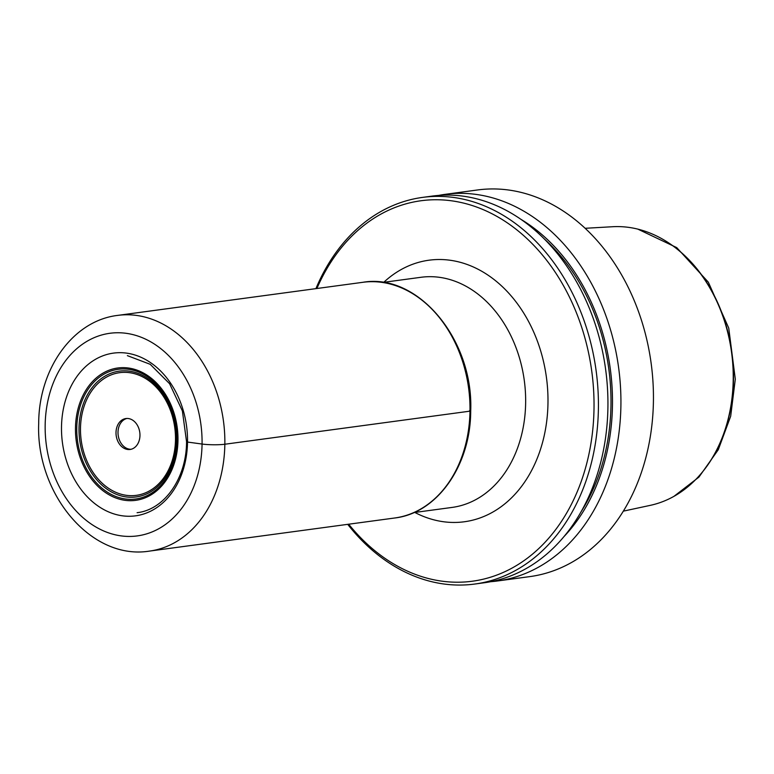 <?xml version="1.0" encoding="UTF-8"?>
<svg xmlns="http://www.w3.org/2000/svg" width="774" height="774" viewBox="0 0 774 774"><rect width="100%" height="100%" fill="white"/><g stroke="black" fill="none" stroke-linecap="round" stroke-linejoin="round"><path stroke-width="1.16" d="M623.331 511.15L650.237 505.364A140.829 107.402 82.3 0 0 733.22 379.908A140.829 107.402 -97.7 0 0 612.621 226.724L585.154 228.291M497.295 581.003A195.077 148.782 82.3 0 0 620.903 405.702A195.077 148.782 -97.7 0 0 445.098 194.351L477.616 189.959A195.077 148.782 82.3 0 1 653.42 401.309A195.077 148.782 82.3 0 1 529.813 576.611L497.295 581.003A195.077 148.782 82.3 0 1 490.774 581.69M445.098 194.351A195.077 148.782 -97.7 0 0 438.635 195.416M521.066 219.419A187.656 143.122 -97.7 0 1 612.466 405.392A187.656 143.122 82.3 0 1 563.898 536.682M474.791 584.041L484.301 582.754A195.077 148.782 82.3 0 0 607.909 407.453A195.077 148.782 -97.7 0 0 432.105 196.103L422.604 197.389A195.077 148.782 82.3 0 1 598.399 408.74A195.077 148.782 82.3 0 1 474.791 584.041A195.077 148.782 82.3 0 1 347.719 524.346M315.908 288.634A195.077 148.782 82.3 0 1 422.604 197.389M316.895 288.508A191.962 146.402 82.3 0 1 484.089 210.015A191.962 146.402 82.3 0 1 594.006 408.72A191.962 146.402 82.3 0 1 505.625 571.347A191.962 146.402 82.3 0 1 348.716 524.211M128.232 418.521A15.606 11.9 82.3 0 1 139.93 433.924A15.606 11.9 82.3 0 1 130.071 449.471A15.606 11.9 82.3 0 1 127.739 449.481A15.606 11.9 -97.7 0 1 116.042 434.079A15.606 11.9 -97.7 0 1 125.901 418.541A15.606 11.9 -97.7 0 1 128.232 418.521M126.907 418.453A15.606 11.9 -97.7 0 0 118.093 434.466A15.606 11.9 -97.7 0 0 129.742 449.21A15.606 11.9 82.3 0 0 131.067 449.278M187.289 441.519L187.521 442.06L202.062 444.044A15.606 1.964 0.9 0 0 224.847 444.237L469.982 411.149L469.586 410.588M469.982 411.149A118.925 90.693 82.3 0 1 394.624 518.009C437.213 513.239 470.65 465.542 470.708 410.907C473.669 339.815 418.028 272.593 362.812 282.307A118.925 90.693 -97.7 0 1 469.982 411.149M117.677 315.395C72.35 320.755 38.681 369.546 38.7 423.455C35.788 493.251 90.79 560.676 149.498 551.098A118.925 90.693 82.3 0 0 224.847 444.237A118.925 90.693 -97.7 0 0 117.677 315.395L362.812 282.307M202.062 444.044A102.226 77.961 82.3 0 1 122.021 535.995A102.226 77.961 82.3 0 1 45.163 425.149A102.226 77.961 -97.7 0 1 125.204 333.188A102.226 77.961 -97.7 0 1 202.062 444.044M187.521 442.06A82.102 62.617 -97.7 0 0 125.794 353.031A82.102 62.617 -97.7 0 0 61.504 426.89A82.102 62.617 82.3 0 0 123.23 515.919A82.102 62.617 82.3 0 0 187.521 442.06M668.233 242.62A140.384 107.064 -97.7 0 1 733.491 379.782A140.384 107.064 82.3 0 1 699.638 475.294M544.296 238.934A185.721 141.642 -97.7 0 1 610.976 405.208A185.721 141.642 82.3 0 1 581.119 511.711M383.759 282.317A131.967 100.649 82.3 0 1 448.756 260.074A131.967 100.649 82.3 0 1 547.973 403.177A131.967 100.649 82.3 0 1 444.644 521.889A131.967 100.649 82.3 0 1 414.825 512.446M382.791 282.442L420.998 277.286A116.11 88.555 82.3 0 1 438.345 277.179A116.11 88.555 82.3 0 1 525.391 391.799A116.11 88.555 82.3 0 1 452.064 507.425L413.858 512.582M127.768 367.931A66.777 50.929 82.3 0 1 177.972 440.348A66.777 50.929 82.3 0 1 125.678 500.41A66.777 50.929 -97.7 0 1 75.475 428.003A66.777 50.929 -97.7 0 1 127.768 367.931M128.01 369.227A65.442 49.913 -97.7 0 0 76.761 428.09A65.442 49.913 -97.7 0 0 125.968 499.056A65.442 49.913 82.3 0 0 177.207 440.183A65.442 49.913 82.3 0 0 128.01 369.227M128.707 371.085A63.458 48.404 82.3 0 1 176.424 439.903A63.458 48.404 82.3 0 1 126.733 496.995A63.458 48.404 -97.7 0 1 79.016 428.177A63.458 48.404 -97.7 0 1 128.707 371.085M128.948 372.604A61.901 47.214 -97.7 0 0 80.486 428.283A61.901 47.214 -97.7 0 0 127.023 495.408A61.901 47.214 82.3 0 0 175.495 439.719A61.901 47.214 82.3 0 0 128.948 372.604M149.498 551.098L394.624 518.009M137.104 512.688C164.194 509.805 186.495 478.545 186.563 441.761L182.383 410.926L169.583 383.701L150.204 364.312L127.381 355.643M637.834 229.123L676.718 247.603L708.345 282.191L728.74 328.099L735.3 379.183L730.675 416.248L718.282 449.704L698.922 477.113L673.902 496.376"/></g></svg>
